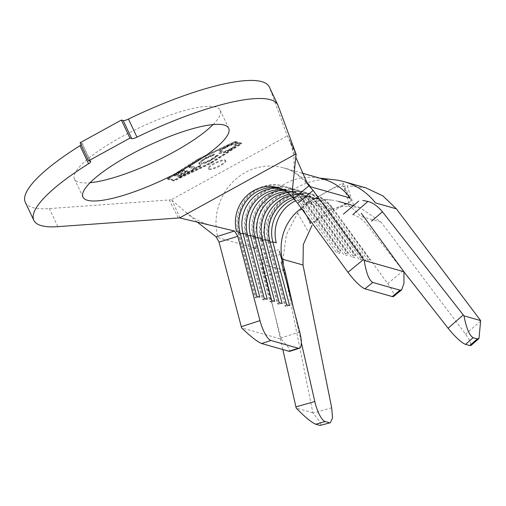 <?xml version="1.0" encoding="UTF-8"?>
<svg xmlns="http://www.w3.org/2000/svg" width="506" height="506" viewBox="0 0 506 506"><rect width="100%" height="100%" fill="white"/><g stroke="black" fill="none" stroke-linecap="round" stroke-linejoin="round"><path stroke-width="0.38" stroke-dasharray="2.53 1.9" d="M213.064 124.577A80.587 18.621 154.7 0 0 220.161 110.175A80.587 18.621 154.7 0 0 215.708 107.019A80.587 18.621 154.7 0 0 130.023 132.363A80.587 18.621 154.7 0 0 74.445 179.054A80.587 18.621 154.7 0 0 78.898 182.217A80.587 18.621 154.7 0 0 90.074 182.71M224.879 159.915A9.5 2.195 -25.3 0 1 225.41 160.288A9.5 2.195 -25.3 0 1 218.851 165.797A9.5 2.195 -25.3 0 1 208.75 168.783A9.5 2.195 -25.3 0 1 208.225 168.409A9.5 2.195 -25.3 0 1 214.778 162.907A9.5 2.195 -25.3 0 1 224.879 159.915M225.195 160.585A9.5 2.195 -25.3 0 1 225.72 160.959A9.5 2.195 -25.3 0 1 219.168 166.468A9.5 2.195 -25.3 0 1 209.067 169.453A9.5 2.195 -25.3 0 1 208.542 169.08A9.5 2.195 -25.3 0 1 215.094 163.577A9.5 2.195 -25.3 0 1 225.195 160.585M25.3 202.286A134.944 31.176 154.7 0 0 32.757 207.574A134.944 31.176 154.7 0 0 49.341 208.586L169.263 199.94L178.321 217.959M211.729 159.422L218.004 154.925L216.296 155.57L211.166 159.245C206.701 161.648 203.349 162.78 201.116 162.654L201.432 163.324L201.116 162.654C200.085 161.85 201.774 160.219 206.182 157.758L213.203 154.703L214.202 153.862L205.512 157.657L199.427 161.869L198.801 163.286L199.358 163.666C202.147 163.792 206.271 162.375 211.729 159.422L212.046 160.092L218.32 155.595L218.004 154.925M173.982 175.12L179.921 176.784L189.782 171.357L189.193 171.192L181.053 175.677L179.194 175.152L187.271 170.712L186.689 170.547L178.612 174.994L176.284 174.336L184.355 169.896L183.773 169.731L173.982 175.12L174.298 175.791L180.237 177.454L179.921 176.784M168.258 178.27L198.207 159.067L234.727 141.731L240.546 143.388L210.604 162.584L174.077 179.921L168.258 178.27L168.574 178.934L198.523 159.738L235.043 142.401L240.862 144.052L210.92 163.255L174.393 180.591L168.574 178.934M194.348 168.371L190.503 170.49L191.078 170.655L200.515 165.462L199.94 165.298L196.1 167.41L190.743 165.905L188.985 166.872L194.348 168.371L194.665 169.042L190.819 171.161L190.503 170.49M218.953 152.844C221.634 153.021 225.663 151.673 231.046 148.802L237.624 143.242L237.099 142.882C234.392 142.724 230.344 144.09 224.949 146.974C219.73 149.915 217.732 151.87 218.953 152.844L219.269 153.514L218.953 152.844M314.441 222.355C322.512 213.241 332.252 207.884 343.663 206.296L359.905 207.504L381.069 222.096L465.615 334.156L470.327 341.48L471.023 345.446M353.637 205.05L347.16 185.753C344.093 186.006 342.973 186.328 343.789 186.727L350.721 201.54M365.939 187.878L347.16 185.753M310.64 223.576L302.879 209.212C301.557 209.092 299.811 210.344 297.648 212.963L286.377 234.778L282.962 259.312M283.252 263.689L284.258 270.419L312.866 412.814L319.817 421.593L320.823 425.489M297.648 212.963L307.496 230.413M262.487 267.566L281.001 337.964A19.007 5.465 -107.9 0 1 281.298 339.134L241.602 327.863M345.946 226.321L387.697 283.562A19.007 3.827 -129.5 0 1 393.573 296.478M279.654 188.162A34.971 32.896 105.8 0 1 281.469 188.618A34.971 32.896 105.8 0 1 298.369 200.49L336.37 252.595L339.665 250.982L340.658 251.267L339.349 253.436L336.37 252.595M281.064 188.706A34.971 32.896 105.8 0 1 284.448 189.465A34.971 32.896 105.8 0 1 301.348 201.337L339.349 253.436M283.145 189.674A34.971 32.896 105.8 0 1 288.913 190.73A34.971 32.896 105.8 0 1 305.814 202.609L343.821 254.708L347.11 253.095L348.103 253.38L346.8 255.555L343.821 254.708M284.511 190.42A34.971 32.896 105.8 0 1 291.892 191.578A34.971 32.896 105.8 0 1 308.793 203.45L346.8 255.555M286.522 191.698A34.971 32.896 105.8 0 1 296.364 192.849A34.971 32.896 105.8 0 1 313.265 204.721L351.265 256.82L354.561 255.214L355.554 255.492L354.244 257.668L351.265 256.82M287.832 192.66A34.971 32.896 105.8 0 1 299.343 193.69A34.971 32.896 105.8 0 1 316.244 205.569L354.244 257.668M289.761 194.279A34.971 32.896 105.8 0 1 303.809 194.962A34.971 32.896 105.8 0 1 320.709 206.834L358.716 258.939L362.005 257.326L362.998 257.605L361.695 259.78L358.716 258.939M291.007 195.48A34.971 32.896 105.8 0 1 306.788 195.809A34.971 32.896 105.8 0 1 323.688 207.681L361.695 259.78M292.822 197.498A34.971 32.896 105.8 0 1 311.26 197.074A34.971 32.896 105.8 0 1 328.16 208.953L366.161 261.052L369.456 259.439L370.449 259.723L369.14 261.899L366.161 261.052M293.999 198.991A34.971 32.896 105.8 0 1 314.239 197.922A34.971 32.896 105.8 0 1 331.139 209.794L369.14 261.899M295.593 200.787A34.971 32.896 105.8 0 1 312.79 197.935A34.971 32.896 105.8 0 1 317.711 198.909A34.971 32.896 105.8 0 1 334.611 210.781M295.662 153.463L287.054 135.197L269.559 87.544A134.944 31.176 154.7 0 0 269.306 86.943M80.106 142.749L81.883 143.255L90.416 161.313M235.176 141.326L241.387 143.084L210.857 162.66L173.628 180.332L167.423 178.567L197.947 158.992L235.176 141.326L235.492 141.99L241.704 143.755L211.173 163.33L173.944 180.996L167.739 179.238L198.263 159.662L235.492 141.99M81.131 144.925A5.319 1.227 154.7 0 0 82.181 143.464A5.319 1.227 154.7 0 0 81.883 143.255M197.226 222.064L171.996 200.3L171.003 199.883L287.459 135.867L287.054 135.197L296.073 154.166M171.003 199.883L169.263 199.94M296.238 158.195L287.952 136.563M180.01 217.953L171.996 200.3M323.321 179.162A55.502 52.207 -74.2 0 0 315.51 177.612A55.502 52.207 -74.2 0 0 257.579 248.882M281.298 339.134L288.49 347.445L289.811 351.328M240.04 232.551L238.263 233.728L239.256 234.012A38.013 35.755 105.8 0 1 248.819 196.587A38.013 35.755 105.8 0 1 284.283 186.259A38.013 35.755 105.8 0 1 302.651 199.162L340.658 251.267M256.814 296.326L255.03 297.503L238.263 233.728A38.013 35.755 105.8 0 1 247.826 196.309A38.013 35.755 105.8 0 1 283.29 185.974A38.013 35.755 105.8 0 1 301.658 198.883L339.665 250.982M240.375 233.829L239.256 234.012L256.023 297.781L259.793 297.167M255.03 297.503L256.023 297.781M247.491 234.664L245.707 235.84L246.7 236.125A38.013 35.755 105.8 0 1 256.27 198.706A38.013 35.755 105.8 0 1 291.734 188.371A38.013 35.755 105.8 0 1 310.102 201.28L348.103 253.38M264.258 298.439L262.481 299.615L245.707 235.84A38.013 35.755 105.8 0 1 255.277 198.422A38.013 35.755 105.8 0 1 290.741 188.087A38.013 35.755 105.8 0 1 309.109 200.996L347.11 253.095M247.826 235.941L246.7 236.125L263.474 299.894L267.238 299.286M262.481 299.615L263.474 299.894M254.935 236.783L253.158 237.959L254.151 238.237A38.013 35.755 105.8 0 1 263.715 200.819A38.013 35.755 105.8 0 1 299.179 190.484A38.013 35.755 105.8 0 1 317.553 203.393L355.554 255.492M271.709 300.551L269.926 301.728L253.158 237.959A38.013 35.755 105.8 0 1 262.722 200.534A38.013 35.755 105.8 0 1 298.186 190.205A38.013 35.755 105.8 0 1 316.56 203.108L354.561 255.214M255.271 238.054L254.151 238.237L270.919 302.012L274.688 301.399M269.926 301.728L270.919 302.012M262.386 238.895L260.603 240.072L261.596 240.356A38.013 35.755 105.8 0 1 271.165 202.931A38.013 35.755 105.8 0 1 306.63 192.603A38.013 35.755 105.8 0 1 324.997 205.506L362.998 257.605M279.154 302.664L277.377 303.84L260.603 240.072A38.013 35.755 105.8 0 1 270.172 202.653A38.013 35.755 105.8 0 1 305.637 192.318A38.013 35.755 105.8 0 1 324.004 205.227L362.005 257.326M262.722 240.173L261.596 240.356L278.37 304.125L282.133 303.511M277.377 303.84L278.37 304.125M269.831 241.008L268.053 242.184L269.047 242.469A38.013 35.755 105.8 0 1 278.61 205.044A38.013 35.755 105.8 0 1 314.074 194.715A38.013 35.755 105.8 0 1 332.448 207.618L370.449 259.723M286.605 304.783L284.821 305.959L268.053 242.184A38.013 35.755 105.8 0 1 277.617 204.766A38.013 35.755 105.8 0 1 313.081 194.43A38.013 35.755 105.8 0 1 331.455 207.34L369.456 259.439M270.166 242.285L269.047 242.469L285.814 306.238L289.584 305.624M284.821 305.959L285.814 306.238M284.258 270.419L263.424 264.505A67.665 63.648 105.8 0 1 334.523 179.788M284.827 270.217L266.004 275.795L261.678 259.831L280.539 254.36M381.069 222.096L360.361 216.214A47.134 44.338 -74.2 0 0 338.508 201.432A47.134 44.338 -74.2 0 0 331.835 200.11A47.134 44.338 -74.2 0 0 301.31 208.301M403.914 271.804L367.198 224.942C362.53 219.351 357.742 215.917 352.827 214.626M293.651 308.875L301.323 342.492M282.835 349.538L266.004 275.795M349.153 203.418L343.789 186.727L342.625 186.145L332.79 188.194L335.383 187.125L301.677 205.657L310.21 223.709L351.512 201.008L342.973 182.957L335.383 187.125M302.879 209.212L300.678 209.199L304.909 204.702L332.79 188.194M312.866 412.814L296.206 408.089M300.678 209.199L301.677 205.657M342.973 182.957L342.625 186.145M198.263 159.662L197.947 158.992M167.739 179.238L167.423 178.567M173.944 180.996L173.628 180.332M211.173 163.33L210.857 162.66M241.704 143.755L241.387 143.084M198.523 159.738L198.207 159.067M174.393 180.591L174.077 179.921M210.92 163.255L210.604 162.584M240.862 144.052L240.546 143.388M235.043 142.401L234.727 141.731M180.237 177.454L190.098 172.027L189.782 171.357M190.098 172.027L189.193 171.192M189.51 171.863L181.369 176.341L181.053 175.677M181.369 176.341L179.51 175.822L179.194 175.152M179.51 175.822L187.587 171.382L187.271 170.712M187.587 171.382L186.689 170.547M187.005 171.218L178.928 175.664L178.612 174.994M178.928 175.664L176.6 175.006L176.284 174.336M176.6 175.006L184.671 170.566L184.355 169.896M184.671 170.566L183.773 169.731M184.089 170.402L174.298 175.791M190.819 171.161L191.394 171.319L191.078 170.655M191.394 171.319L200.831 166.126L200.515 165.462M200.831 166.126L199.94 165.298M200.256 165.968L196.417 168.074L196.1 167.41M196.417 168.074L191.059 166.575L190.743 165.905M191.059 166.575L189.301 167.543L188.985 166.872M189.301 167.543L194.665 169.042M218.32 155.595L216.612 156.24L216.296 155.57M216.612 156.24L211.483 159.909L211.166 159.245M211.483 159.909C207.017 162.312 203.665 163.451 201.432 163.324C200.401 162.515 202.09 160.883 206.499 158.429L206.182 157.758M206.499 158.429L213.519 155.374L213.203 154.703M213.519 155.374L214.519 154.526L214.202 153.862M214.519 154.526L205.828 158.327L205.512 157.657M205.828 158.327L199.743 162.54L199.427 161.869M199.743 162.54L199.117 163.957L199.674 164.336L199.358 163.666M199.674 164.336C202.463 164.463 206.587 163.046 212.046 160.092M231.362 149.472L237.94 143.913L237.415 143.552C234.708 143.394 230.66 144.76 225.265 147.644C220.047 150.586 218.048 152.54 219.269 153.514C221.951 153.685 225.98 152.338 231.362 149.472L231.046 148.802M237.415 143.552L237.099 142.882M225.265 147.644L224.949 146.974M225.784 147.841C230.179 145.481 233.462 144.381 235.638 144.533L235.322 143.862C236.346 144.627 234.759 146.209 230.546 148.593C226.163 150.921 222.893 152.009 220.742 151.857L221.059 152.527C220.034 151.768 221.615 150.2 225.784 147.841L225.467 147.17C229.863 144.817 233.146 143.71 235.322 143.862L235.638 144.533C236.663 145.298 235.075 146.873 230.862 149.264C226.479 151.591 223.209 152.679 221.059 152.527L220.742 151.857C219.718 151.098 221.299 149.536 225.467 147.17M230.862 149.264L230.546 148.593M57.88 226.644L49.341 208.586M480.7 321.025L465.615 334.156M331.683 407.766L313.144 413.124M299.716 331.923L281.001 337.964M403.225 270.786L387.697 283.562M331.139 209.794L332.448 207.618L331.455 207.34L328.16 208.953L323.688 207.681L324.997 205.506L324.004 205.227L320.709 206.834L316.244 205.569L317.553 203.393L316.56 203.108L313.265 204.721L308.793 203.45L310.102 201.28L309.109 200.996L305.814 202.609L301.348 201.337L302.651 199.162L301.658 198.883L298.369 200.49L294.89 199.503A34.971 32.896 105.8 0 0 277.99 187.631L281.469 188.618M278.091 105.602L269.559 87.544M305.63 181.059A55.502 52.207 -74.2 0 0 283.6 167.884A55.502 52.207 -74.2 0 0 231.824 182.97A55.502 52.207 -74.2 0 0 217.858 237.605L253.696 247.782M220.161 110.175L228.693 128.233M225.72 160.959L225.41 160.288M311.26 197.074L306.788 195.809M317.711 198.909L314.239 197.922M303.809 194.962L299.343 193.69M296.364 192.849L291.892 191.578M288.913 190.73L284.448 189.465M295.327 152.54L289.628 140.099L291.469 145.26L293.98 156.253L294.062 174.064M301.899 173.077L283.6 167.884C290.254 168.833 298.357 174.418 307.901 184.633M211.957 225.549C202.008 223.171 193.128 218.535 185.329 211.641M90.713 161.522L82.181 143.464M283.29 185.974L284.283 186.259M290.741 188.087L291.734 188.371M298.186 190.205L299.179 190.484M305.637 192.318L306.63 192.603M313.081 194.43L314.074 194.715M319.476 178.068L315.51 177.612M331.835 200.11L312.79 197.935M359.905 207.504L353.384 205.651M336.509 207.814L348.356 202.748M317.787 218.839L313.366 221.976M305.074 212.773L304.701 212.052M304.909 204.702L309.267 201.483M305.086 212.754L311.095 223.576M208.542 169.08L208.225 168.409M198.801 163.286L199.117 163.957M237.624 143.242L237.94 143.913M74.445 179.054L82.978 197.112M259.844 255.397L278.629 249.692M295.732 153.634L287.123 135.368"/><path stroke-width="0.76" d="M87.437 200.268A80.587 18.621 154.7 0 0 173.115 174.924A80.587 18.621 154.7 0 0 228.693 128.233A80.587 18.621 154.7 0 0 224.24 125.077A80.587 18.621 154.7 0 0 138.555 150.421A80.587 18.621 154.7 0 0 82.978 197.112A80.587 18.621 154.7 0 0 87.437 200.268M90.074 182.71A80.587 18.621 154.7 0 0 213.064 124.577M392.264 296.573L400.031 290.185L401.663 289.818L393.573 296.478A19.007 3.827 -129.5 0 1 392.264 296.573L364.959 288.818A19.007 3.827 -129.5 0 1 347.976 272.285L363.504 259.508L313.106 190.408L297.711 203.374L293.619 198.491L292.468 188.795L296.136 154.279L278.091 105.602A134.944 31.176 154.7 0 0 277.838 105.001A134.944 31.176 154.7 0 0 136.981 137.139A5.319 1.227 -25.3 0 1 131.718 138.612L129.941 138.106L88.639 160.807L90.416 161.313A5.319 1.227 -25.3 0 1 90.713 161.522A5.319 1.227 -25.3 0 1 88.556 163.754A134.944 31.176 154.7 0 0 33.832 220.344A134.944 31.176 154.7 0 0 41.296 225.632A134.944 31.176 154.7 0 0 57.88 226.644L179.598 217.903L234.468 231.002L237.807 236.289L219.041 242.115L241.28 326.686L259.989 320.646L237.807 236.302M396.325 208.82L382.953 195.936L365.939 187.878L344.112 181.686A67.665 63.648 105.8 0 1 375.49 202.906L396.325 208.82L480.649 320.595L463.989 315.864C466.361 328.249 469.416 335.535 473.148 337.711L465.583 344.365A19.007 3.65 -131.3 0 1 448.126 328.242L403.914 271.804M478.986 338.52L471.023 345.446L469.726 345.541L477.348 338.906L478.986 338.52L480.649 320.595M282.962 259.312L283.252 263.689M330.361 422.738L319.937 425.426L330.361 422.738L332.55 417.918L331.683 407.766L303.005 265.005L303.303 244.512L312.006 225.417M299.35 348.248L289.811 351.328L288.907 351.265L298.262 348.242A19.007 5.465 72.1 0 0 299.35 348.248A19.007 5.465 72.1 0 0 299.716 331.923L281.285 261.861M401.663 289.818L403.971 283.252L403.908 271.735A19.007 3.827 50.5 0 0 403.225 270.786L361.271 213.273M297.711 203.374L347.976 272.285M292.822 197.498A34.971 32.896 105.8 0 0 269.831 241.008L265.365 239.743A34.971 32.896 105.8 0 1 291.007 195.48M270.166 242.285L272.81 241.855L276.289 242.842A34.971 32.896 105.8 0 1 295.593 200.787M269.831 241.008L286.605 304.783L289.584 305.624L272.81 241.855A34.971 32.896 105.8 0 1 293.999 198.991M289.761 194.279A34.971 32.896 105.8 0 0 262.386 238.895L257.915 237.624A34.971 32.896 105.8 0 1 287.832 192.66M286.522 191.698A34.971 32.896 105.8 0 0 254.935 236.783L250.47 235.511A34.971 32.896 105.8 0 1 284.511 190.42M283.145 189.674A34.971 32.896 105.8 0 0 247.491 234.664L243.019 233.399A34.971 32.896 105.8 0 1 281.064 188.706M240.375 233.829L243.019 233.399L259.793 297.167L256.814 296.326L240.04 232.551A34.971 32.896 105.8 0 1 279.654 188.162M88.556 163.754L80.018 145.696A134.944 31.176 154.7 0 0 25.3 202.286L33.832 220.344M277.838 105.001L269.306 86.943A134.944 31.176 154.7 0 0 128.448 119.081L136.981 137.139M131.718 138.612L123.186 120.554L121.402 120.049L80.106 142.749L88.639 160.807M129.941 138.106L121.402 120.049M179.598 217.903L295.928 153.963L295.662 153.463M80.018 145.696A5.319 1.227 154.7 0 0 81.131 144.925M123.186 120.554A5.319 1.227 154.7 0 0 128.448 119.081M293.619 198.491L308.976 185.828L307.901 184.633L296.238 158.195M219.041 242.115L216.151 236.852L197.226 222.064M308.976 185.828L313.106 190.408M216.151 236.852L234.468 231.002M305.63 181.059A55.502 52.207 -74.2 0 1 310.418 186.727L350.139 198.004A55.502 52.207 -74.2 0 0 323.321 179.162L301.899 173.077M363.504 259.508A19.007 3.827 50.5 0 0 364.212 260.47C366.186 272.924 369.026 280.248 372.72 282.43L364.959 288.818M403.908 271.735L364.212 260.47M400.031 290.185L372.72 282.43M259.989 320.646A19.007 5.465 72.1 0 0 270.95 340.487L261.596 343.511C257.231 341.689 250.571 336.477 241.602 327.863A19.007 5.465 -107.9 0 1 241.28 326.686M298.262 348.242L270.95 340.487M262.722 240.173L265.365 239.743L282.133 303.511L279.154 302.664L262.386 238.895M255.271 238.054L257.915 237.624L274.688 301.399L271.709 300.551L254.935 236.783M247.826 235.941L250.47 235.511L267.238 299.286L264.258 298.439L247.491 234.664M288.907 351.265L261.596 343.511M352.827 214.626L367.906 201.439L362.821 200.458M319.476 178.068L334.523 179.788A67.665 63.648 105.8 0 1 344.112 181.686M367.906 201.439C372.833 202.659 377.685 206.106 382.447 211.786L463.249 314.934A19.007 3.65 48.7 0 0 463.989 315.864M301.31 208.301A47.134 44.338 -74.2 0 0 282.297 259.123L303.005 265.005M279.331 251.096L284.827 270.217L293.651 308.875M382.447 211.786L371.594 221.154M301.323 342.492L314.802 401.524A19.007 5.579 74.1 0 0 325.175 421.542L315.738 424.23C311.399 422.383 304.89 417.001 296.206 408.089A19.007 5.579 -105.9 0 1 295.928 406.9L282.835 349.538M477.348 338.906L473.148 337.711M469.726 345.541L465.583 344.365M329.311 422.719L325.175 421.542M319.937 425.426L315.738 424.23M240.04 232.551L236.568 231.565A34.971 32.896 105.8 0 1 245.366 197.138A34.971 32.896 105.8 0 1 277.99 187.631C284.011 189.32 289.261 193.001 293.752 198.675M255.903 248.408L253.696 247.782M448.126 328.242L463.249 314.934M295.928 406.9L314.802 401.524M296.136 154.279L295.327 152.54M353.384 205.651L338.508 201.432M343.378 214.171L358.697 201.129"/></g></svg>
